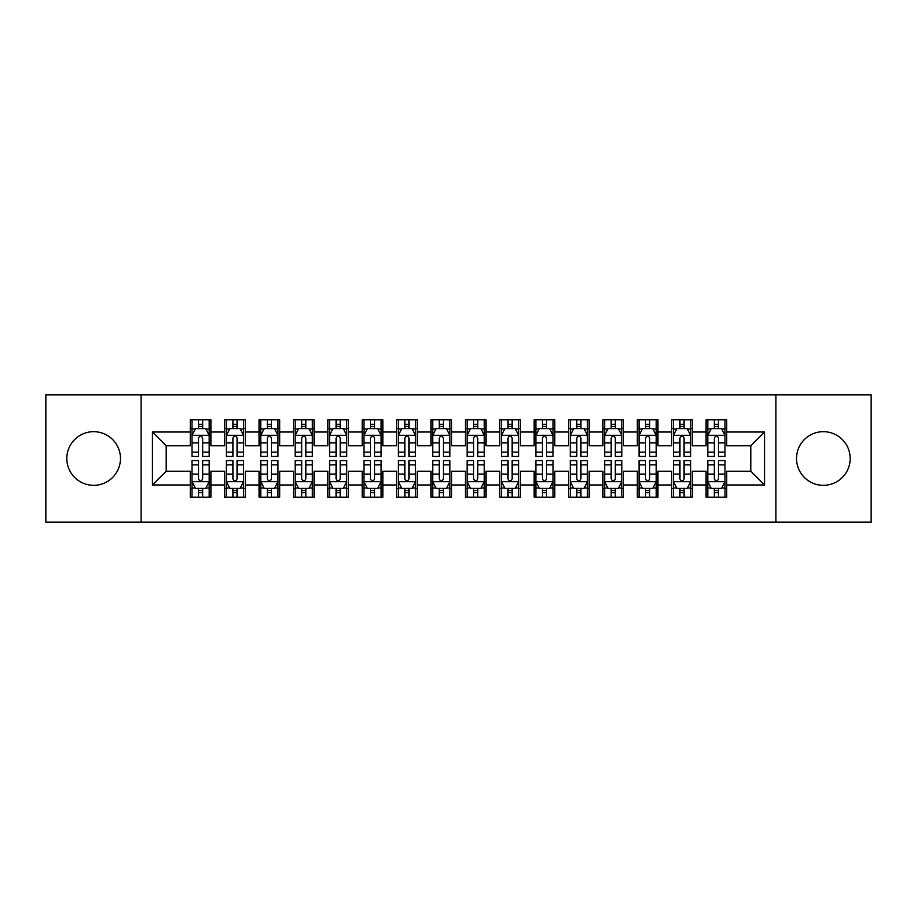 <?xml version="1.0" encoding="UTF-8"?>
<svg xmlns="http://www.w3.org/2000/svg" width="917" height="917" viewBox="0 0 917 917"><rect width="100%" height="100%" fill="white"/><g stroke="black" fill="none" stroke-linecap="round" stroke-linejoin="round"><path stroke-width="1.38" d="M823.351 431.678A26.822 26.822 0 0 0 796.529 458.5A26.822 26.822 0 0 0 823.351 485.322A26.822 26.822 0 0 0 850.174 458.5A26.822 26.822 0 0 0 823.351 431.678M93.649 431.678A26.822 26.822 0 0 0 66.826 458.5A26.822 26.822 0 0 0 93.649 485.322A26.822 26.822 0 0 0 120.471 458.5A26.822 26.822 0 0 0 93.649 431.678M775.897 522.117L871.15 522.117L871.15 394.883L775.897 394.883L775.897 522.117L141.103 522.117L141.103 394.883L45.85 394.883L45.85 522.117L141.103 522.117M775.897 394.883L141.103 394.883M152.451 484.978L152.451 432.022L190.278 432.022L190.278 445.777L166.206 445.777L166.206 471.223L152.451 484.978L190.278 484.978L190.278 497.186L210.91 497.186L210.91 484.978L224.665 484.978L224.665 497.186L245.297 497.186L245.297 484.978L259.053 484.978L259.053 497.186L279.685 497.186L279.685 484.978L293.44 484.978L293.44 497.186L314.072 497.186L314.072 484.978L327.827 484.978L327.827 497.186L348.46 497.186L348.46 484.978L362.215 484.978L362.215 497.186L382.848 497.186L382.848 484.978L396.603 484.978L396.603 497.186L417.235 497.186L417.235 484.978L430.99 484.978L430.99 497.186L451.623 497.186L451.623 484.978L465.377 484.978L465.377 497.186L486.01 497.186L486.01 484.978L499.765 484.978L499.765 497.186L520.398 497.186L520.398 484.978L534.153 484.978L534.153 497.186L554.785 497.186L554.785 484.978L568.54 484.978L568.54 497.186L589.173 497.186L589.173 484.978L602.928 484.978L602.928 497.186L623.56 497.186L623.56 484.978L637.315 484.978L637.315 497.186L657.947 497.186L657.947 484.978L671.702 484.978L671.702 497.186L692.335 497.186L692.335 484.978L706.09 484.978L706.09 497.186L726.722 497.186L726.722 471.223L750.794 471.223L750.794 445.777L726.722 445.777L726.722 432.022L764.549 432.022L764.549 484.978L726.722 484.978M726.722 432.022L726.722 419.814L706.09 419.814L706.09 432.022L692.335 432.022L692.335 419.814L671.702 419.814L671.702 432.022L657.947 432.022L657.947 419.814L637.315 419.814L637.315 432.022L623.56 432.022L623.56 419.814L602.928 419.814L602.928 432.022L589.173 432.022L589.173 419.814L568.54 419.814L568.54 432.022L554.785 432.022L554.785 419.814L534.153 419.814L534.153 432.022L520.398 432.022L520.398 419.814L499.765 419.814L499.765 432.022L486.01 432.022L486.01 419.814L465.377 419.814L465.377 432.022L451.623 432.022L451.623 419.814L430.99 419.814L430.99 432.022L417.235 432.022L417.235 419.814L396.603 419.814L396.603 432.022L382.848 432.022L382.848 419.814L362.215 419.814L362.215 432.022L348.46 432.022L348.46 419.814L327.827 419.814L327.827 432.022L314.072 432.022L314.072 419.814L293.44 419.814L293.44 432.022L279.685 432.022L279.685 419.814L259.053 419.814L259.053 432.022L245.297 432.022L245.297 419.814L224.665 419.814L224.665 432.022L210.91 432.022L210.91 419.814L190.278 419.814L190.278 432.022M692.335 484.978L692.335 471.223L706.09 471.223L706.09 484.978M764.549 432.022L750.794 445.777M657.947 484.978L657.947 471.223L671.702 471.223L671.702 484.978M706.09 432.022L706.09 445.777L692.335 445.777L692.335 432.022M623.56 484.978L623.56 471.223L637.315 471.223L637.315 484.978M671.702 432.022L671.702 445.777L657.947 445.777L657.947 432.022M589.173 484.978L589.173 471.223L602.928 471.223L602.928 484.978M637.315 432.022L637.315 445.777L623.56 445.777L623.56 432.022M554.785 484.978L554.785 471.223L568.54 471.223L568.54 484.978M602.928 432.022L602.928 445.777L589.173 445.777L589.173 432.022M520.398 484.978L520.398 471.223L534.153 471.223L534.153 484.978M568.54 432.022L568.54 445.777L554.785 445.777L554.785 432.022M486.01 484.978L486.01 471.223L499.765 471.223L499.765 484.978M534.153 432.022L534.153 445.777L520.398 445.777L520.398 432.022M451.623 484.978L451.623 471.223L465.377 471.223L465.377 484.978M499.765 432.022L499.765 445.777L486.01 445.777L486.01 432.022M417.235 484.978L417.235 471.223L430.99 471.223L430.99 484.978M465.377 432.022L465.377 445.777L451.623 445.777L451.623 432.022M382.848 484.978L382.848 471.223L396.603 471.223L396.603 484.978M430.99 432.022L430.99 445.777L417.235 445.777L417.235 432.022M348.46 484.978L348.46 471.223L362.215 471.223L362.215 484.978M396.603 432.022L396.603 445.777L382.848 445.777L382.848 432.022M314.072 484.978L314.072 471.223L327.827 471.223L327.827 484.978M362.215 432.022L362.215 445.777L348.46 445.777L348.46 432.022M279.685 484.978L279.685 471.223L293.44 471.223L293.44 484.978M327.827 432.022L327.827 445.777L314.072 445.777L314.072 432.022M245.297 484.978L245.297 471.223L259.053 471.223L259.053 484.978M293.44 432.022L293.44 445.777L279.685 445.777L279.685 432.022M210.91 484.978L210.91 471.223L224.665 471.223L224.665 484.978M259.053 432.022L259.053 445.777L245.297 445.777L245.297 432.022M166.206 471.223L190.278 471.223L190.278 484.978M224.665 432.022L224.665 445.777L210.91 445.777L210.91 432.022M706.09 428.411L707.809 428.411M725.003 428.411L726.722 428.411M671.702 428.411L673.422 428.411M690.616 428.411L692.335 428.411M637.315 428.411L639.034 428.411M656.228 428.411L657.947 428.411M602.928 428.411L604.647 428.411M621.841 428.411L623.56 428.411M568.54 428.411L570.259 428.411M587.453 428.411L589.173 428.411M534.153 428.411L535.872 428.411M553.066 428.411L554.785 428.411M499.765 428.411L501.484 428.411M518.678 428.411L520.398 428.411M465.377 428.411L467.097 428.411M484.291 428.411L486.01 428.411M430.99 428.411L432.709 428.411M449.903 428.411L451.623 428.411M396.603 428.411L398.322 428.411M415.516 428.411L417.235 428.411M362.215 428.411L363.934 428.411M381.128 428.411L382.848 428.411M327.827 428.411L329.547 428.411M346.741 428.411L348.46 428.411M293.44 428.411L295.159 428.411M312.353 428.411L314.072 428.411M259.053 428.411L260.772 428.411M277.966 428.411L279.685 428.411M224.665 428.411L226.384 428.411M243.578 428.411L245.297 428.411M190.278 428.411L191.997 428.411M209.191 428.411L210.91 428.411M190.278 488.589L191.997 488.589M209.191 488.589L210.91 488.589M224.665 488.589L226.384 488.589M243.578 488.589L245.297 488.589M259.053 488.589L260.772 488.589M277.966 488.589L279.685 488.589M293.44 488.589L295.159 488.589M312.353 488.589L314.072 488.589M327.827 488.589L329.547 488.589M346.741 488.589L348.46 488.589M362.215 488.589L363.934 488.589M381.128 488.589L382.848 488.589M396.603 488.589L398.322 488.589M415.516 488.589L417.235 488.589M430.99 488.589L432.709 488.589M449.903 488.589L451.623 488.589M465.377 488.589L467.097 488.589M484.291 488.589L486.01 488.589M499.765 488.589L501.484 488.589M518.678 488.589L520.398 488.589M534.153 488.589L535.872 488.589M553.066 488.589L554.785 488.589M568.54 488.589L570.259 488.589M587.453 488.589L589.173 488.589M602.928 488.589L604.647 488.589M621.841 488.589L623.56 488.589M637.315 488.589L639.034 488.589M656.228 488.589L657.947 488.589M671.702 488.589L673.422 488.589M690.616 488.589L692.335 488.589M706.09 488.589L707.809 488.589M725.003 488.589L726.722 488.589M152.451 432.022L166.206 445.777M750.794 471.223L764.549 484.978M202.657 424.284L198.53 424.284M209.191 452.127L202.657 452.127L202.657 456.437L209.191 456.437L209.191 435.46L205.752 428.583L195.436 428.583L191.997 435.46L191.997 456.437L198.53 456.437L198.53 452.127L191.997 452.127M191.997 435.46L191.997 419.814M209.191 435.46L209.191 419.814M198.53 428.583L198.53 419.814M202.657 419.814L202.657 428.583M202.657 452.127L202.657 438.039C201.281 435.392 199.906 435.392 198.53 438.039L198.53 452.127M202.657 428.411L198.53 428.411M198.53 492.716L202.657 492.716M191.997 464.873L198.53 464.873L198.53 460.563L191.997 460.563L191.997 481.54L195.436 488.417L205.752 488.417L209.191 481.54L209.191 460.563L202.657 460.563L202.657 464.873L209.191 464.873M209.191 481.54L209.191 497.186M191.997 481.54L191.997 497.186M202.657 488.417L202.657 497.186M198.53 497.186L198.53 488.417M198.53 464.873L198.53 478.961C199.906 481.608 201.281 481.608 202.657 478.961L202.657 464.873M198.53 488.589L202.657 488.589M237.044 424.284L232.918 424.284M243.578 452.127L237.044 452.127L237.044 456.437L243.578 456.437L243.578 435.46L240.139 428.583L229.823 428.583L226.384 435.46L226.384 456.437L232.918 456.437L232.918 452.127L226.384 452.127M226.384 435.46L226.384 419.814M243.578 435.46L243.578 419.814M232.918 428.583L232.918 419.814M237.044 419.814L237.044 428.583M237.044 452.127L237.044 438.039C235.669 435.392 234.293 435.392 232.918 438.039L232.918 452.127M237.044 428.411L232.918 428.411M271.432 424.284L267.305 424.284M277.966 452.127L271.432 452.127L271.432 456.437L277.966 456.437L277.966 435.46L274.527 428.583L264.211 428.583L260.772 435.46L260.772 456.437L267.305 456.437L267.305 452.127L260.772 452.127M260.772 435.46L260.772 419.814M277.966 435.46L277.966 419.814M267.305 428.583L267.305 419.814M271.432 419.814L271.432 428.583M271.432 452.127L271.432 438.039C270.056 435.392 268.681 435.392 267.305 438.039L267.305 452.127M271.432 428.411L267.305 428.411M232.918 492.716L237.044 492.716M226.384 464.873L232.918 464.873L232.918 460.563L226.384 460.563L226.384 481.54L229.823 488.417L240.139 488.417L243.578 481.54L243.578 460.563L237.044 460.563L237.044 464.873L243.578 464.873M243.578 481.54L243.578 497.186M226.384 481.54L226.384 497.186M237.044 488.417L237.044 497.186M232.918 497.186L232.918 488.417M232.918 464.873L232.918 478.961C234.293 481.608 235.669 481.608 237.044 478.961L237.044 464.873M232.918 488.589L237.044 488.589M267.305 492.716L271.432 492.716M260.772 464.873L267.305 464.873L267.305 460.563L260.772 460.563L260.772 481.54L264.211 488.417L274.527 488.417L277.966 481.54L277.966 460.563L271.432 460.563L271.432 464.873L277.966 464.873M277.966 481.54L277.966 497.186M260.772 481.54L260.772 497.186M271.432 488.417L271.432 497.186M267.305 497.186L267.305 488.417M267.305 464.873L267.305 478.961C268.681 481.608 270.056 481.608 271.432 478.961L271.432 464.873M267.305 488.589L271.432 488.589M305.82 424.284L301.693 424.284M312.353 452.127L305.82 452.127L305.82 456.437L312.353 456.437L312.353 435.46L308.914 428.583L298.598 428.583L295.159 435.46L295.159 456.437L301.693 456.437L301.693 452.127L295.159 452.127M295.159 435.46L295.159 419.814M312.353 435.46L312.353 419.814M301.693 428.583L301.693 419.814M305.82 419.814L305.82 428.583M305.82 452.127L305.82 438.039C304.444 435.392 303.068 435.392 301.693 438.039L301.693 452.127M305.82 428.411L301.693 428.411M340.207 424.284L336.08 424.284M346.741 452.127L340.207 452.127L340.207 456.437L346.741 456.437L346.741 435.46L343.302 428.583L332.986 428.583L329.547 435.46L329.547 456.437L336.08 456.437L336.08 452.127L329.547 452.127M329.547 435.46L329.547 419.814M346.741 435.46L346.741 419.814M336.08 428.583L336.08 419.814M340.207 419.814L340.207 428.583M340.207 452.127L340.207 438.039C338.832 435.392 337.456 435.392 336.08 438.039L336.08 452.127M340.207 428.411L336.08 428.411M301.693 492.716L305.82 492.716M295.159 464.873L301.693 464.873L301.693 460.563L295.159 460.563L295.159 481.54L298.598 488.417L308.914 488.417L312.353 481.54L312.353 460.563L305.82 460.563L305.82 464.873L312.353 464.873M312.353 481.54L312.353 497.186M295.159 481.54L295.159 497.186M305.82 488.417L305.82 497.186M301.693 497.186L301.693 488.417M301.693 464.873L301.693 478.961C303.068 481.608 304.444 481.608 305.82 478.961L305.82 464.873M301.693 488.589L305.82 488.589M336.08 492.716L340.207 492.716M329.547 464.873L336.08 464.873L336.08 460.563L329.547 460.563L329.547 481.54L332.986 488.417L343.302 488.417L346.741 481.54L346.741 460.563L340.207 460.563L340.207 464.873L346.741 464.873M346.741 481.54L346.741 497.186M329.547 481.54L329.547 497.186M340.207 488.417L340.207 497.186M336.08 497.186L336.08 488.417M336.08 464.873L336.08 478.961C337.456 481.608 338.832 481.608 340.207 478.961L340.207 464.873M336.08 488.589L340.207 488.589M374.594 424.284L370.468 424.284M381.128 452.127L374.594 452.127L374.594 456.437L381.128 456.437L381.128 435.46L377.689 428.583L367.373 428.583L363.934 435.46L363.934 456.437L370.468 456.437L370.468 452.127L363.934 452.127M363.934 435.46L363.934 419.814M381.128 435.46L381.128 419.814M370.468 428.583L370.468 419.814M374.594 419.814L374.594 428.583M374.594 452.127L374.594 438.039C373.219 435.392 371.843 435.392 370.468 438.039L370.468 452.127M374.594 428.411L370.468 428.411M370.468 492.716L374.594 492.716M363.934 464.873L370.468 464.873L370.468 460.563L363.934 460.563L363.934 481.54L367.373 488.417L377.689 488.417L381.128 481.54L381.128 460.563L374.594 460.563L374.594 464.873L381.128 464.873M381.128 481.54L381.128 497.186M363.934 481.54L363.934 497.186M374.594 488.417L374.594 497.186M370.468 497.186L370.468 488.417M370.468 464.873L370.468 478.961C371.843 481.608 373.219 481.608 374.594 478.961L374.594 464.873M370.468 488.589L374.594 488.589M408.982 424.284L404.856 424.284M415.516 452.127L408.982 452.127L408.982 456.437L415.516 456.437L415.516 435.46L412.077 428.583L401.761 428.583L398.322 435.46L398.322 456.437L404.856 456.437L404.856 452.127L398.322 452.127M398.322 435.46L398.322 419.814M415.516 435.46L415.516 419.814M404.856 428.583L404.856 419.814M408.982 419.814L408.982 428.583M408.982 452.127L408.982 438.039C407.607 435.392 406.231 435.392 404.856 438.039L404.856 452.127M408.982 428.411L404.856 428.411M404.856 492.716L408.982 492.716M398.322 464.873L404.856 464.873L404.856 460.563L398.322 460.563L398.322 481.54L401.761 488.417L412.077 488.417L415.516 481.54L415.516 460.563L408.982 460.563L408.982 464.873L415.516 464.873M415.516 481.54L415.516 497.186M398.322 481.54L398.322 497.186M408.982 488.417L408.982 497.186M404.856 497.186L404.856 488.417M404.856 464.873L404.856 478.961C406.231 481.608 407.607 481.608 408.982 478.961L408.982 464.873M404.856 488.589L408.982 488.589M443.37 424.284L439.243 424.284M449.903 452.127L443.37 452.127L443.37 456.437L449.903 456.437L449.903 435.46L446.464 428.583L436.148 428.583L432.709 435.46L432.709 456.437L439.243 456.437L439.243 452.127L432.709 452.127M432.709 435.46L432.709 419.814M449.903 435.46L449.903 419.814M439.243 428.583L439.243 419.814M443.37 419.814L443.37 428.583M443.37 452.127L443.37 438.039C441.994 435.392 440.618 435.392 439.243 438.039L439.243 452.127M443.37 428.411L439.243 428.411M439.243 492.716L443.37 492.716M432.709 464.873L439.243 464.873L439.243 460.563L432.709 460.563L432.709 481.54L436.148 488.417L446.464 488.417L449.903 481.54L449.903 460.563L443.37 460.563L443.37 464.873L449.903 464.873M449.903 481.54L449.903 497.186M432.709 481.54L432.709 497.186M443.37 488.417L443.37 497.186M439.243 497.186L439.243 488.417M439.243 464.873L439.243 478.961C440.618 481.608 441.994 481.608 443.37 478.961L443.37 464.873M439.243 488.589L443.37 488.589M477.757 424.284L473.63 424.284M484.291 452.127L477.757 452.127L477.757 456.437L484.291 456.437L484.291 435.46L480.852 428.583L470.536 428.583L467.097 435.46L467.097 456.437L473.63 456.437L473.63 452.127L467.097 452.127M467.097 435.46L467.097 419.814M484.291 435.46L484.291 419.814M473.63 428.583L473.63 419.814M477.757 419.814L477.757 428.583M477.757 452.127L477.757 438.039C476.382 435.392 475.006 435.392 473.63 438.039L473.63 452.127M477.757 428.411L473.63 428.411M473.63 492.716L477.757 492.716M467.097 464.873L473.63 464.873L473.63 460.563L467.097 460.563L467.097 481.54L470.536 488.417L480.852 488.417L484.291 481.54L484.291 460.563L477.757 460.563L477.757 464.873L484.291 464.873M484.291 481.54L484.291 497.186M467.097 481.54L467.097 497.186M477.757 488.417L477.757 497.186M473.63 497.186L473.63 488.417M473.63 464.873L473.63 478.961C475.006 481.608 476.382 481.608 477.757 478.961L477.757 464.873M473.63 488.589L477.757 488.589M512.144 424.284L508.018 424.284M518.678 452.127L512.144 452.127L512.144 456.437L518.678 456.437L518.678 435.46L515.239 428.583L504.923 428.583L501.484 435.46L501.484 456.437L508.018 456.437L508.018 452.127L501.484 452.127M501.484 435.46L501.484 419.814M518.678 435.46L518.678 419.814M508.018 428.583L508.018 419.814M512.144 419.814L512.144 428.583M512.144 452.127L512.144 438.039C510.769 435.392 509.393 435.392 508.018 438.039L508.018 452.127M512.144 428.411L508.018 428.411M508.018 492.716L512.144 492.716M501.484 464.873L508.018 464.873L508.018 460.563L501.484 460.563L501.484 481.54L504.923 488.417L515.239 488.417L518.678 481.54L518.678 460.563L512.144 460.563L512.144 464.873L518.678 464.873M518.678 481.54L518.678 497.186M501.484 481.54L501.484 497.186M512.144 488.417L512.144 497.186M508.018 497.186L508.018 488.417M508.018 464.873L508.018 478.961C509.393 481.608 510.769 481.608 512.144 478.961L512.144 464.873M508.018 488.589L512.144 488.589M546.532 424.284L542.405 424.284M553.066 452.127L546.532 452.127L546.532 456.437L553.066 456.437L553.066 435.46L549.627 428.583L539.311 428.583L535.872 435.46L535.872 456.437L542.405 456.437L542.405 452.127L535.872 452.127M535.872 435.46L535.872 419.814M553.066 435.46L553.066 419.814M542.405 428.583L542.405 419.814M546.532 419.814L546.532 428.583M546.532 452.127L546.532 438.039C545.157 435.392 543.781 435.392 542.405 438.039L542.405 452.127M546.532 428.411L542.405 428.411M542.405 492.716L546.532 492.716M535.872 464.873L542.405 464.873L542.405 460.563L535.872 460.563L535.872 481.54L539.311 488.417L549.627 488.417L553.066 481.54L553.066 460.563L546.532 460.563L546.532 464.873L553.066 464.873M553.066 481.54L553.066 497.186M535.872 481.54L535.872 497.186M546.532 488.417L546.532 497.186M542.405 497.186L542.405 488.417M542.405 464.873L542.405 478.961C543.781 481.608 545.157 481.608 546.532 478.961L546.532 464.873M542.405 488.589L546.532 488.589M580.919 424.284L576.793 424.284M587.453 452.127L580.919 452.127L580.919 456.437L587.453 456.437L587.453 435.46L584.014 428.583L573.698 428.583L570.259 435.46L570.259 456.437L576.793 456.437L576.793 452.127L570.259 452.127M570.259 435.46L570.259 419.814M587.453 435.46L587.453 419.814M576.793 428.583L576.793 419.814M580.919 419.814L580.919 428.583M580.919 452.127L580.919 438.039C579.544 435.392 578.168 435.392 576.793 438.039L576.793 452.127M580.919 428.411L576.793 428.411M576.793 492.716L580.919 492.716M570.259 464.873L576.793 464.873L576.793 460.563L570.259 460.563L570.259 481.54L573.698 488.417L584.014 488.417L587.453 481.54L587.453 460.563L580.919 460.563L580.919 464.873L587.453 464.873M587.453 481.54L587.453 497.186M570.259 481.54L570.259 497.186M580.919 488.417L580.919 497.186M576.793 497.186L576.793 488.417M576.793 464.873L576.793 478.961C578.168 481.608 579.544 481.608 580.919 478.961L580.919 464.873M576.793 488.589L580.919 488.589M615.307 424.284L611.181 424.284M621.841 452.127L615.307 452.127L615.307 456.437L621.841 456.437L621.841 435.46L618.402 428.583L608.086 428.583L604.647 435.46L604.647 456.437L611.181 456.437L611.181 452.127L604.647 452.127M604.647 435.46L604.647 419.814M621.841 435.46L621.841 419.814M611.181 428.583L611.181 419.814M615.307 419.814L615.307 428.583M615.307 452.127L615.307 438.039C613.932 435.392 612.556 435.392 611.181 438.039L611.181 452.127M615.307 428.411L611.181 428.411M611.181 492.716L615.307 492.716M604.647 464.873L611.181 464.873L611.181 460.563L604.647 460.563L604.647 481.54L608.086 488.417L618.402 488.417L621.841 481.54L621.841 460.563L615.307 460.563L615.307 464.873L621.841 464.873M621.841 481.54L621.841 497.186M604.647 481.54L604.647 497.186M615.307 488.417L615.307 497.186M611.181 497.186L611.181 488.417M611.181 464.873L611.181 478.961C612.556 481.608 613.932 481.608 615.307 478.961L615.307 464.873M611.181 488.589L615.307 488.589M649.694 424.284L645.568 424.284M656.228 452.127L649.694 452.127L649.694 456.437L656.228 456.437L656.228 435.46L652.789 428.583L642.473 428.583L639.034 435.46L639.034 456.437L645.568 456.437L645.568 452.127L639.034 452.127M639.034 435.46L639.034 419.814M656.228 435.46L656.228 419.814M645.568 428.583L645.568 419.814M649.694 419.814L649.694 428.583M649.694 452.127L649.694 438.039C648.319 435.392 646.943 435.392 645.568 438.039L645.568 452.127M649.694 428.411L645.568 428.411M645.568 492.716L649.694 492.716M639.034 464.873L645.568 464.873L645.568 460.563L639.034 460.563L639.034 481.54L642.473 488.417L652.789 488.417L656.228 481.54L656.228 460.563L649.694 460.563L649.694 464.873L656.228 464.873M656.228 481.54L656.228 497.186M639.034 481.54L639.034 497.186M649.694 488.417L649.694 497.186M645.568 497.186L645.568 488.417M645.568 464.873L645.568 478.961C646.943 481.608 648.319 481.608 649.694 478.961L649.694 464.873M645.568 488.589L649.694 488.589M684.082 424.284L679.956 424.284M690.616 452.127L684.082 452.127L684.082 456.437L690.616 456.437L690.616 435.46L687.177 428.583L676.861 428.583L673.422 435.46L673.422 456.437L679.956 456.437L679.956 452.127L673.422 452.127M673.422 435.46L673.422 419.814M690.616 435.46L690.616 419.814M679.956 428.583L679.956 419.814M684.082 419.814L684.082 428.583M684.082 452.127L684.082 438.039C682.707 435.392 681.331 435.392 679.956 438.039L679.956 452.127M684.082 428.411L679.956 428.411M679.956 492.716L684.082 492.716M673.422 464.873L679.956 464.873L679.956 460.563L673.422 460.563L673.422 481.54L676.861 488.417L687.177 488.417L690.616 481.54L690.616 460.563L684.082 460.563L684.082 464.873L690.616 464.873M690.616 481.54L690.616 497.186M673.422 481.54L673.422 497.186M684.082 488.417L684.082 497.186M679.956 497.186L679.956 488.417M679.956 464.873L679.956 478.961C681.331 481.608 682.707 481.608 684.082 478.961L684.082 464.873M679.956 488.589L684.082 488.589M718.469 424.284L714.343 424.284M725.003 452.127L718.469 452.127L718.469 456.437L725.003 456.437L725.003 435.46L721.564 428.583L711.248 428.583L707.809 435.46L707.809 456.437L714.343 456.437L714.343 452.127L707.809 452.127M707.809 435.46L707.809 419.814M725.003 435.46L725.003 419.814M714.343 428.583L714.343 419.814M718.469 419.814L718.469 428.583M718.469 452.127L718.469 438.039C717.094 435.392 715.718 435.392 714.343 438.039L714.343 452.127M718.469 428.411L714.343 428.411M714.343 492.716L718.469 492.716M707.809 464.873L714.343 464.873L714.343 460.563L707.809 460.563L707.809 481.54L711.248 488.417L721.564 488.417L725.003 481.54L725.003 460.563L718.469 460.563L718.469 464.873L725.003 464.873M725.003 481.54L725.003 497.186M707.809 481.54L707.809 497.186M718.469 488.417L718.469 497.186M714.343 497.186L714.343 488.417M714.343 464.873L714.343 478.961C715.718 481.608 717.094 481.608 718.469 478.961L718.469 464.873M714.343 488.589L718.469 488.589M209.11 435.288L192.089 435.288M191.997 428.996L195.229 428.996M205.958 428.996L209.191 428.996M198.53 442.911L191.997 442.911M209.191 442.911L202.657 442.911M202.657 426.474L198.53 426.474M192.077 481.712L209.099 481.712M209.191 488.004L205.958 488.004M195.229 488.004L191.997 488.004M202.657 474.089L209.191 474.089M191.997 474.089L198.53 474.089M198.53 490.526L202.657 490.526M243.498 435.288L226.476 435.288M226.384 428.996L229.617 428.996M240.346 428.996L243.578 428.996M232.918 442.911L226.384 442.911M243.578 442.911L237.044 442.911M237.044 426.474L232.918 426.474M277.885 435.288L260.864 435.288M260.772 428.996L264.004 428.996M274.733 428.996L277.966 428.996M267.305 442.911L260.772 442.911M277.966 442.911L271.432 442.911M271.432 426.474L267.305 426.474M226.465 481.712L243.486 481.712M243.578 488.004L240.346 488.004M229.617 488.004L226.384 488.004M237.044 474.089L243.578 474.089M226.384 474.089L232.918 474.089M232.918 490.526L237.044 490.526M260.852 481.712L277.874 481.712M277.966 488.004L274.733 488.004M264.004 488.004L260.772 488.004M271.432 474.089L277.966 474.089M260.772 474.089L267.305 474.089M267.305 490.526L271.432 490.526M312.273 435.288L295.251 435.288M295.159 428.996L298.392 428.996M309.121 428.996L312.353 428.996M301.693 442.911L295.159 442.911M312.353 442.911L305.82 442.911M305.82 426.474L301.693 426.474M346.66 435.288L329.639 435.288M329.547 428.996L332.779 428.996M343.508 428.996L346.741 428.996M336.08 442.911L329.547 442.911M346.741 442.911L340.207 442.911M340.207 426.474L336.08 426.474M295.24 481.712L312.261 481.712M312.353 488.004L309.121 488.004M298.392 488.004L295.159 488.004M305.82 474.089L312.353 474.089M295.159 474.089L301.693 474.089M301.693 490.526L305.82 490.526M329.627 481.712L346.649 481.712M346.741 488.004L343.508 488.004M332.779 488.004L329.547 488.004M340.207 474.089L346.741 474.089M329.547 474.089L336.08 474.089M336.08 490.526L340.207 490.526M381.048 435.288L364.026 435.288M363.934 428.996L367.167 428.996M377.896 428.996L381.128 428.996M370.468 442.911L363.934 442.911M381.128 442.911L374.594 442.911M374.594 426.474L370.468 426.474M364.015 481.712L381.036 481.712M381.128 488.004L377.896 488.004M367.167 488.004L363.934 488.004M374.594 474.089L381.128 474.089M363.934 474.089L370.468 474.089M370.468 490.526L374.594 490.526M415.435 435.288L398.414 435.288M398.322 428.996L401.554 428.996M412.283 428.996L415.516 428.996M404.856 442.911L398.322 442.911M415.516 442.911L408.982 442.911M408.982 426.474L404.856 426.474M398.402 481.712L415.424 481.712M415.516 488.004L412.283 488.004M401.554 488.004L398.322 488.004M408.982 474.089L415.516 474.089M398.322 474.089L404.856 474.089M404.856 490.526L408.982 490.526M449.823 435.288L432.801 435.288M432.709 428.996L435.942 428.996M446.671 428.996L449.903 428.996M439.243 442.911L432.709 442.911M449.903 442.911L443.37 442.911M443.37 426.474L439.243 426.474M432.79 481.712L449.811 481.712M449.903 488.004L446.671 488.004M435.942 488.004L432.709 488.004M443.37 474.089L449.903 474.089M432.709 474.089L439.243 474.089M439.243 490.526L443.37 490.526M484.21 435.288L467.189 435.288M467.097 428.996L470.329 428.996M481.058 428.996L484.291 428.996M473.63 442.911L467.097 442.911M484.291 442.911L477.757 442.911M477.757 426.474L473.63 426.474M467.177 481.712L484.199 481.712M484.291 488.004L481.058 488.004M470.329 488.004L467.097 488.004M477.757 474.089L484.291 474.089M467.097 474.089L473.63 474.089M473.63 490.526L477.757 490.526M518.598 435.288L501.576 435.288M501.484 428.996L504.717 428.996M515.446 428.996L518.678 428.996M508.018 442.911L501.484 442.911M518.678 442.911L512.144 442.911M512.144 426.474L508.018 426.474M501.565 481.712L518.586 481.712M518.678 488.004L515.446 488.004M504.717 488.004L501.484 488.004M512.144 474.089L518.678 474.089M501.484 474.089L508.018 474.089M508.018 490.526L512.144 490.526M552.985 435.288L535.964 435.288M535.872 428.996L539.104 428.996M549.833 428.996L553.066 428.996M542.405 442.911L535.872 442.911M553.066 442.911L546.532 442.911M546.532 426.474L542.405 426.474M535.952 481.712L552.974 481.712M553.066 488.004L549.833 488.004M539.104 488.004L535.872 488.004M546.532 474.089L553.066 474.089M535.872 474.089L542.405 474.089M542.405 490.526L546.532 490.526M587.373 435.288L570.351 435.288M570.259 428.996L573.492 428.996M584.221 428.996L587.453 428.996M576.793 442.911L570.259 442.911M587.453 442.911L580.919 442.911M580.919 426.474L576.793 426.474M570.34 481.712L587.361 481.712M587.453 488.004L584.221 488.004M573.492 488.004L570.259 488.004M580.919 474.089L587.453 474.089M570.259 474.089L576.793 474.089M576.793 490.526L580.919 490.526M621.76 435.288L604.739 435.288M604.647 428.996L607.879 428.996M618.608 428.996L621.841 428.996M611.181 442.911L604.647 442.911M621.841 442.911L615.307 442.911M615.307 426.474L611.181 426.474M604.727 481.712L621.749 481.712M621.841 488.004L618.608 488.004M607.879 488.004L604.647 488.004M615.307 474.089L621.841 474.089M604.647 474.089L611.181 474.089M611.181 490.526L615.307 490.526M656.148 435.288L639.126 435.288M639.034 428.996L642.267 428.996M652.996 428.996L656.228 428.996M645.568 442.911L639.034 442.911M656.228 442.911L649.694 442.911M649.694 426.474L645.568 426.474M639.115 481.712L656.136 481.712M656.228 488.004L652.996 488.004M642.267 488.004L639.034 488.004M649.694 474.089L656.228 474.089M639.034 474.089L645.568 474.089M645.568 490.526L649.694 490.526M690.535 435.288L673.514 435.288M673.422 428.996L676.654 428.996M687.383 428.996L690.616 428.996M679.956 442.911L673.422 442.911M690.616 442.911L684.082 442.911M684.082 426.474L679.956 426.474M673.502 481.712L690.524 481.712M690.616 488.004L687.383 488.004M676.654 488.004L673.422 488.004M684.082 474.089L690.616 474.089M673.422 474.089L679.956 474.089M679.956 490.526L684.082 490.526M724.923 435.288L707.901 435.288M707.809 428.996L711.042 428.996M721.771 428.996L725.003 428.996M714.343 442.911L707.809 442.911M725.003 442.911L718.469 442.911M718.469 426.474L714.343 426.474M707.89 481.712L724.911 481.712M725.003 488.004L721.771 488.004M711.042 488.004L707.809 488.004M718.469 474.089L725.003 474.089M707.809 474.089L714.343 474.089M714.343 490.526L718.469 490.526"/></g></svg>

